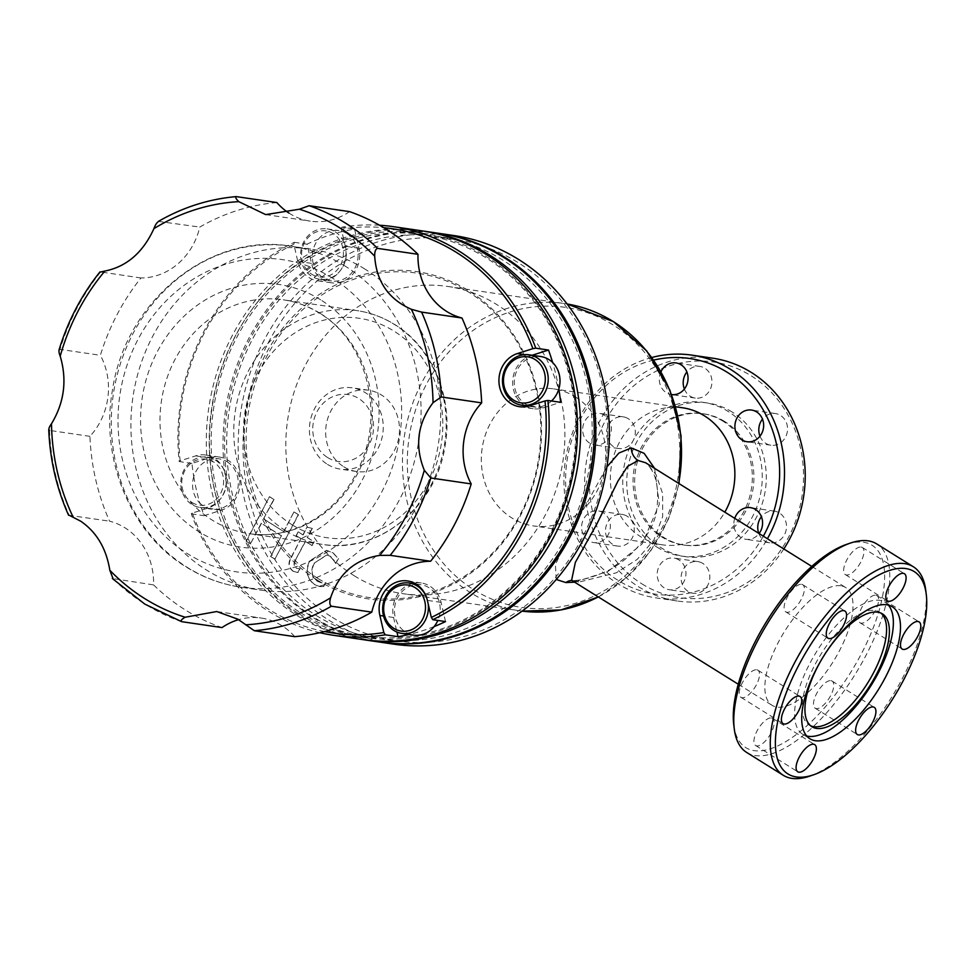<?xml version="1.0" encoding="UTF-8"?>
<svg xmlns="http://www.w3.org/2000/svg" width="975" height="975" viewBox="0 0 975 975"><rect width="100%" height="100%" fill="white"/><g stroke="black" fill="none" stroke-linecap="round" stroke-linejoin="round"><path stroke-width="0.73" stroke-dasharray="4.88 3.66" d="M192.002 502.478A23.266 20.865 -81.7 0 0 220.667 493.374A23.266 20.865 -81.7 0 0 213.354 461.821A23.266 20.865 -81.7 0 0 184.689 470.937A23.266 20.865 -81.7 0 0 192.002 502.478M215.317 460.054A25.447 22.815 98.3 0 1 225.14 490.218A25.447 22.815 98.3 0 1 199.948 507.475A25.447 22.815 98.3 0 1 191.965 504.526A25.447 22.815 98.3 0 1 182.142 474.362A25.447 22.815 98.3 0 1 207.334 457.117A25.447 22.815 98.3 0 1 215.317 460.054M311.817 274.267A23.266 20.865 -81.7 0 0 340.482 265.151A23.266 20.865 -81.7 0 0 333.17 233.61A23.266 20.865 -81.7 0 0 304.505 242.714A23.266 20.865 -81.7 0 0 311.817 274.267M335.132 231.843A25.447 22.815 98.3 0 1 344.955 262.007A25.447 22.815 98.3 0 1 319.763 279.252A25.447 22.815 98.3 0 1 311.781 276.315A25.447 22.815 98.3 0 1 301.957 246.151A25.447 22.815 98.3 0 1 327.149 228.893A25.447 22.815 98.3 0 1 335.132 231.843M227.102 461.784A25.447 22.815 98.3 0 1 236.925 491.948A25.447 22.815 98.3 0 1 211.733 509.206A25.447 22.815 98.3 0 1 203.751 506.257A25.447 22.815 98.3 0 1 199.912 503.21A206.505 185.14 -81.7 0 0 204.055 515.702L221.483 510.169A27.263 24.448 -81.7 0 0 239.911 481.979A27.263 24.448 -81.7 0 0 219.387 457.043A27.263 24.448 -81.7 0 0 209.369 457.884L191.941 463.418A206.505 185.14 -81.7 0 0 193.757 476.653A25.447 22.815 98.3 0 1 219.119 458.847A25.447 22.815 98.3 0 1 227.102 461.784M346.917 233.573A25.447 22.815 98.3 0 1 356.74 263.738A25.447 22.815 98.3 0 1 331.549 280.983A25.447 22.815 98.3 0 1 323.566 278.046A25.447 22.815 98.3 0 1 318.435 239.18A206.505 185.14 -81.7 0 0 307.052 244.177L311.488 263.36A27.263 24.448 -81.7 0 0 322.737 279.63A27.263 24.448 -81.7 0 0 331.293 282.787A27.263 24.448 -81.7 0 0 358.995 248.259L354.547 229.076A206.505 185.14 -81.7 0 0 342.566 231.502A25.447 22.815 98.3 0 1 346.917 233.573M551.497 400.993A25.447 22.815 98.3 0 1 533.447 406.904A25.447 22.815 98.3 0 1 525.464 403.967A25.447 22.815 98.3 0 1 515.641 373.803A25.447 22.815 98.3 0 1 540.832 356.545M426.355 596.968A25.447 22.815 98.3 0 1 428.196 603.915M409.11 634.457A206.505 185.14 -81.7 0 0 410 634.25A25.447 22.815 98.3 0 1 405.649 632.178A25.447 22.815 98.3 0 1 395.826 602.014A25.447 22.815 98.3 0 1 421.017 584.756A25.447 22.815 98.3 0 1 429 587.706A25.447 22.815 98.3 0 1 437.848 620.441M434.131 626.572A206.505 185.14 -81.7 0 1 410 634.25A25.447 22.815 -81.7 0 0 413.632 635.127M756.734 669.776A16.002 6.593 -58 0 1 757.855 670.178A16.002 6.593 -58 0 1 755.723 686.022A16.002 6.593 -58 0 1 742.048 697.722A16.002 6.593 -58 0 1 740.927 697.32A16.002 6.593 -58 0 1 743.06 681.476A16.002 6.593 -58 0 1 756.734 669.776M801.596 584.317A16.002 6.593 -58 0 1 802.717 584.72A16.002 6.593 -58 0 1 800.585 600.563A16.002 6.593 -58 0 1 786.91 612.276A16.002 6.593 -58 0 1 785.789 611.873A16.002 6.593 -58 0 1 787.922 596.03A16.002 6.593 -58 0 1 801.596 584.317M861.144 547.036A16.002 6.593 -58 0 1 862.266 547.438A16.002 6.593 -58 0 1 860.133 563.282A16.002 6.593 -58 0 1 846.458 574.994A16.002 6.593 -58 0 1 845.337 574.592A16.002 6.593 -58 0 1 847.47 558.748A16.002 6.593 -58 0 1 861.144 547.036M875.818 595.201A16.002 6.593 -58 0 1 876.952 595.603A16.002 6.593 -58 0 1 874.819 611.447A16.002 6.593 -58 0 1 861.144 623.159A16.002 6.593 -58 0 1 860.023 622.757A16.002 6.593 -58 0 1 862.156 606.913A16.002 6.593 -58 0 1 875.818 595.201M830.956 680.66A16.002 6.593 -58 0 1 832.089 681.062A16.002 6.593 -58 0 1 829.957 696.906A16.002 6.593 -58 0 1 816.282 708.606A16.002 6.593 -58 0 1 815.161 708.203A16.002 6.593 -58 0 1 817.294 692.36A16.002 6.593 -58 0 1 830.956 680.66M771.408 717.941A16.002 6.593 -58 0 1 772.541 718.343A16.002 6.593 -58 0 1 770.408 734.187A16.002 6.593 -58 0 1 756.734 745.899A16.002 6.593 -58 0 1 755.613 745.497A16.002 6.593 -58 0 1 757.746 729.653A16.002 6.593 -58 0 1 771.408 717.941M572.081 580.576L578.565 582.185L616.334 572.8L637.297 559.333L653.969 539.833L662.659 516.592L662.671 493.667L656.053 474.63L648.29 465.173C650.02 468.293 660.368 476.361 656.931 508.487C654.371 535.275 624.536 565.329 601.38 573.422C582.465 581.112 574.385 580.491 573.044 580.405L573.044 580.405A14.54 12.614 92.8 0 1 578.565 582.185M556.237 579.491L555.397 564.708L568.279 537.018L606.913 466.891M888.359 605.085A77.805 32.09 122 0 0 885.166 602.306A77.805 32.09 122 0 0 879.682 600.344A77.805 32.09 122 0 0 813.211 657.296A77.805 32.09 122 0 0 802.815 734.346A77.805 32.09 122 0 0 806.715 735.991M880.9 613.08A66.532 27.434 122 0 0 879.56 612.093A66.532 27.434 122 0 0 874.868 610.423A66.532 27.434 122 0 0 818.025 659.112A66.532 27.434 122 0 0 809.14 724.998A66.532 27.434 122 0 0 810.615 725.778M733.785 724.912A119.243 49.177 122 0 0 754.236 750.665A119.243 49.177 122 0 0 861.193 654.128A119.243 49.177 122 0 0 863.643 542.271A119.243 49.177 122 0 0 846.324 544.464M746.716 752.481A122.887 50.676 122 0 0 755.381 755.588A122.887 50.676 122 0 0 860.364 665.645A122.887 50.676 122 0 0 876.781 543.952M840.791 585.792A69.444 28.641 122 0 0 781.463 636.614A69.444 28.641 122 0 0 772.188 705.388A69.444 28.641 122 0 0 777.087 707.143A69.444 28.641 122 0 0 836.416 656.309A69.444 28.641 122 0 0 845.691 587.547A69.444 28.641 122 0 0 840.791 585.792M660.977 371.694A16.002 14.345 -81.7 0 0 666.339 392.718A16.002 14.345 -81.7 0 0 671.361 394.57A16.002 14.345 -81.7 0 0 671.653 394.607M684.377 389.037A16.002 14.345 -81.7 0 0 690.239 396.228A16.002 14.345 -81.7 0 0 695.248 398.08A16.002 14.345 -81.7 0 0 711.092 387.233A16.002 14.345 -81.7 0 0 704.913 368.27A16.002 14.345 -81.7 0 0 699.892 366.417A16.002 14.345 -81.7 0 0 686.875 371.962M759.976 436.178A16.002 14.345 -81.7 0 0 765.838 443.369A16.002 14.345 -81.7 0 0 770.847 445.222A16.002 14.345 -81.7 0 0 786.679 434.375A16.002 14.345 -81.7 0 0 780.512 415.423A16.002 14.345 -81.7 0 0 775.491 413.571A16.002 14.345 -81.7 0 0 762.474 419.104M734.748 518.359A16.002 14.345 -81.7 0 0 740.878 537.444A16.002 14.345 -81.7 0 0 745.899 539.297A16.002 14.345 -81.7 0 0 759.086 533.532M758.757 533.325A16.002 14.345 -81.7 0 0 764.778 540.954A16.002 14.345 -81.7 0 0 769.799 542.807A16.002 14.345 -81.7 0 0 785.631 531.96A16.002 14.345 -81.7 0 0 779.452 512.996A16.002 14.345 -81.7 0 0 774.443 511.144A16.002 14.345 -81.7 0 0 761.426 516.689M678.905 559.918A16.002 14.345 -81.7 0 0 673.883 558.066A16.002 14.345 -81.7 0 0 658.052 568.913A16.002 14.345 -81.7 0 0 664.231 587.876A16.002 14.345 -81.7 0 0 669.252 589.729A16.002 14.345 -81.7 0 0 685.084 578.882A16.002 14.345 -81.7 0 0 678.905 559.918M702.804 563.428A16.002 14.345 -81.7 0 0 697.783 561.576A16.002 14.345 -81.7 0 0 681.952 572.423A16.002 14.345 -81.7 0 0 688.131 591.374A16.002 14.345 -81.7 0 0 693.152 593.227A16.002 14.345 -81.7 0 0 708.983 582.392A16.002 14.345 -81.7 0 0 702.804 563.428M603.306 512.777A16.002 14.345 -81.7 0 0 598.297 510.924A16.002 14.345 -81.7 0 0 582.453 521.771A16.002 14.345 -81.7 0 0 588.632 540.723A16.002 14.345 -81.7 0 0 593.653 542.575A16.002 14.345 -81.7 0 0 609.485 531.728A16.002 14.345 -81.7 0 0 603.306 512.777M627.205 516.275A16.002 14.345 -81.7 0 0 622.184 514.422A16.002 14.345 -81.7 0 0 606.352 525.269A16.002 14.345 -81.7 0 0 612.532 544.233A16.002 14.345 -81.7 0 0 617.553 546.085A16.002 14.345 -81.7 0 0 633.384 535.238A16.002 14.345 -81.7 0 0 627.205 516.275M604.366 415.192A16.002 14.345 -81.7 0 0 599.345 413.339A16.002 14.345 -81.7 0 0 583.513 424.186A16.002 14.345 -81.7 0 0 589.692 443.15A16.002 14.345 -81.7 0 0 594.701 445.002A16.002 14.345 -81.7 0 0 610.533 434.155A16.002 14.345 -81.7 0 0 604.366 415.192M628.266 418.702A16.002 14.345 -81.7 0 0 623.244 416.849A16.002 14.345 -81.7 0 0 607.413 427.696A16.002 14.345 -81.7 0 0 613.58 446.66A16.002 14.345 -81.7 0 0 618.601 448.5A16.002 14.345 -81.7 0 0 634.432 437.665A16.002 14.345 -81.7 0 0 628.266 418.702M682.671 407.794A69.262 62.095 -81.7 0 0 614.116 454.752A69.262 62.095 -81.7 0 0 640.855 536.835A69.262 62.095 -81.7 0 0 662.573 544.842A69.262 62.095 -81.7 0 0 724.815 512.155M575.347 396.886A69.262 62.095 98.3 0 1 602.075 478.969A69.262 62.095 98.3 0 1 533.52 525.927A69.262 62.095 98.3 0 1 511.802 517.92A69.262 62.095 98.3 0 1 485.062 435.825A69.262 62.095 98.3 0 1 553.617 388.879A69.262 62.095 98.3 0 1 575.347 396.886M723.133 421.285A66.349 59.487 -81.7 0 0 702.317 413.619A66.349 59.487 -81.7 0 0 636.651 458.591A66.349 59.487 -81.7 0 0 662.257 537.237A66.349 59.487 -81.7 0 0 683.073 544.915A66.349 59.487 -81.7 0 0 748.739 499.931A66.349 59.487 -81.7 0 0 723.133 421.285M724.73 421.529A66.349 59.487 -81.7 0 0 703.913 413.851A66.349 59.487 -81.7 0 0 638.247 458.835A66.349 59.487 -81.7 0 0 663.853 537.469A66.349 59.487 -81.7 0 0 684.669 545.147A66.349 59.487 -81.7 0 0 750.336 500.163A66.349 59.487 -81.7 0 0 724.73 421.529M656.882 547.06A77.622 69.591 -81.7 0 0 681.233 556.03A77.622 69.591 -81.7 0 0 758.062 503.417A77.622 69.591 -81.7 0 0 728.093 411.413A77.622 69.591 -81.7 0 0 703.755 402.431A77.622 69.591 -81.7 0 0 626.925 455.057A77.622 69.591 -81.7 0 0 656.882 547.06M732.128 411.998A77.622 69.591 -81.7 0 0 707.777 403.028A77.622 69.591 -81.7 0 0 630.947 455.642A77.622 69.591 -81.7 0 0 660.916 547.645A77.622 69.591 -81.7 0 0 685.254 556.628A77.622 69.591 -81.7 0 0 762.084 504.002A77.622 69.591 -81.7 0 0 732.128 411.998M641.903 583.854A119.072 106.75 -81.7 0 0 788.556 537.225A119.072 106.75 -81.7 0 0 751.14 375.789A119.072 106.75 -81.7 0 0 604.488 422.419A119.072 106.75 -81.7 0 0 641.903 583.854M712.725 358.191A122.704 110.017 -81.7 0 0 591.277 441.37A122.704 110.017 -81.7 0 0 638.637 586.804A122.704 110.017 -81.7 0 0 677.125 600.99A122.704 110.017 -81.7 0 0 783.815 548.962M651.8 357.496A122.704 110.017 -81.7 0 0 565.427 460.188A122.704 110.017 -81.7 0 0 617.931 583.769A122.704 110.017 -81.7 0 0 656.419 597.955A122.704 110.017 -81.7 0 0 767.422 538.736M653.664 360.104A119.072 106.75 -81.7 0 0 567.304 458.872A119.072 106.75 -81.7 0 0 618.004 580.357A119.072 106.75 -81.7 0 0 763.328 536.189M324.48 631.556A204.323 183.19 -81.7 0 1 192.282 513.082L207.785 508.158A27.263 24.448 -81.7 0 0 226.212 479.968A27.263 24.448 -81.7 0 0 205.676 455.033A27.263 24.448 -81.7 0 0 195.67 455.873L180.156 460.797A204.323 183.19 -81.7 0 1 293.841 244.274L297.789 261.349A27.263 24.448 -81.7 0 0 309.026 277.619A27.263 24.448 -81.7 0 0 317.582 280.776A27.263 24.448 -81.7 0 0 345.284 246.248L341.335 229.174A204.323 183.19 -81.7 0 1 383.699 227.687M532.094 355.266L531.082 355.582A27.263 24.448 -81.7 0 0 512.887 378.702A27.263 24.448 -81.7 0 0 524.635 405.551A27.263 24.448 -81.7 0 0 524.769 405.637M526.5 406.599A27.263 24.448 -81.7 0 0 533.191 408.708A27.263 24.448 -81.7 0 0 543.197 407.867L560.625 402.322M276.863 202.556A218.144 195.573 -81.7 0 0 199.777 227.077A65.447 58.671 -81.7 0 1 140.973 277.96A218.144 195.573 -81.7 0 0 100.376 355.29A65.447 58.671 -81.7 0 1 89.919 436.337A218.144 195.573 -81.7 0 0 109.578 521.186A65.447 58.671 -81.7 0 1 124.824 527.707A65.447 58.671 -81.7 0 1 153.587 584.903L112.369 578.528M294.706 636.651A65.447 58.671 -81.7 0 0 281.836 625.633A65.447 58.671 -81.7 0 0 261.312 618.065A65.447 58.671 -81.7 0 0 238.607 619.661M421.858 230.843A206.505 185.14 -81.7 0 0 217.462 370.841A206.505 185.14 -81.7 0 0 297.168 615.591A206.505 185.14 -81.7 0 0 361.944 639.478M558.809 389.098A206.505 185.14 -81.7 0 0 552.654 362.529M192.282 513.082L191.319 513.837A206.505 185.14 -81.7 0 0 268.808 611.435A206.505 185.14 -81.7 0 0 319.8 632.702M299.13 613.836A204.323 183.19 -81.7 0 0 550.79 533.812A204.323 183.19 -81.7 0 0 486.586 256.778A204.323 183.19 -81.7 0 0 234.914 336.802A204.323 183.19 -81.7 0 0 299.13 613.836M318.277 578.663A163.971 147.006 -81.7 0 0 520.236 514.447A163.971 147.006 -81.7 0 0 468.707 292.134A163.971 147.006 -81.7 0 0 266.748 356.35A163.971 147.006 -81.7 0 0 318.277 578.663M316.972 579.845A165.421 148.31 -81.7 0 0 520.723 515.056A165.421 148.31 -81.7 0 0 468.731 290.769A165.421 148.31 -81.7 0 0 264.981 355.558A165.421 148.31 -81.7 0 0 316.972 579.845M300.434 612.653A202.873 181.886 -81.7 0 0 550.302 533.203A202.873 181.886 -81.7 0 0 486.549 258.143A202.873 181.886 -81.7 0 0 236.669 337.594A202.873 181.886 -81.7 0 0 300.434 612.653M423.442 231.087A206.505 185.14 -81.7 0 0 220.374 372.158A206.505 185.14 -81.7 0 0 300.349 616.066A206.505 185.14 -81.7 0 0 363.541 639.71M438.579 233.293A206.505 185.14 -81.7 0 0 234.183 373.291A206.505 185.14 -81.7 0 0 313.901 618.053A206.505 185.14 -81.7 0 0 378.666 641.94M316.132 615.42A203.361 182.325 -81.7 0 0 566.621 535.775A203.361 182.325 -81.7 0 0 502.71 260.045A203.361 182.325 -81.7 0 0 252.233 339.69A203.361 182.325 -81.7 0 0 316.132 615.42M439.384 233.415A206.505 185.14 -81.7 0 0 235.645 373.949A206.505 185.14 -81.7 0 0 315.486 618.284A206.505 185.14 -81.7 0 0 379.47 642.05M453.716 235.511A206.505 185.14 -81.7 0 0 249.32 375.509A206.505 185.14 -81.7 0 0 329.038 620.271A206.505 185.14 -81.7 0 0 393.803 644.158M332.292 617.321A202.873 181.886 -81.7 0 0 582.173 537.871A202.873 181.886 -81.7 0 0 518.42 262.811A202.873 181.886 -81.7 0 0 268.539 342.262A202.873 181.886 -81.7 0 0 332.292 617.321M654.615 468.378L659.332 504.282L642.135 543.94L608.229 571.277L574.628 582.173M354.144 575.713A155.244 139.181 -81.7 0 0 402.833 593.665A155.244 139.181 -81.7 0 0 556.493 488.426A155.244 139.181 -81.7 0 0 496.567 304.432A155.244 139.181 -81.7 0 0 447.878 286.467A155.244 139.181 -81.7 0 0 294.218 391.706A155.244 139.181 -81.7 0 0 354.144 575.713M364.845 269.027A172.331 154.501 -81.7 0 0 310.793 249.1A172.331 154.501 -81.7 0 0 140.217 365.93A172.331 154.501 -81.7 0 0 206.737 570.18A172.331 154.501 -81.7 0 0 260.788 590.119A172.331 154.501 -81.7 0 0 431.364 473.289A172.331 154.501 -81.7 0 0 364.845 269.027M327.637 457.555A33.808 30.31 -81.7 0 0 369.281 444.32A33.808 30.31 -81.7 0 0 358.654 398.47A33.808 30.31 -81.7 0 0 317.009 411.718A33.808 30.31 -81.7 0 0 327.637 457.555M327.49 464.38A41.084 36.831 -81.7 0 0 340.372 469.133A41.084 36.831 -81.7 0 0 381.03 441.285A41.084 36.831 -81.7 0 0 365.174 392.584A41.084 36.831 -81.7 0 0 352.292 387.831A41.084 36.831 -81.7 0 0 311.622 415.691A41.084 36.831 -81.7 0 0 327.49 464.38M343.736 466.757A41.084 36.831 -81.7 0 0 356.618 471.51A41.084 36.831 -81.7 0 0 397.288 443.662A41.084 36.831 -81.7 0 0 381.432 394.972A41.084 36.831 -81.7 0 0 368.538 390.219A41.084 36.831 -81.7 0 0 327.88 418.068A41.084 36.831 -81.7 0 0 343.736 466.757M153.587 584.903A218.144 195.573 -81.7 0 0 185.725 610.204A218.144 195.573 -81.7 0 0 222.007 627.583M379.543 225.237A206.505 185.14 -81.7 0 0 341.798 227.199L341.335 229.174M445.514 621.575L441.078 602.392A27.263 24.448 -81.7 0 0 421.285 582.965A27.263 24.448 -81.7 0 0 414.265 583.062M412.327 583.489A27.263 24.448 -81.7 0 0 393.571 617.492L396.947 632.044M299.764 568.742L297.777 572.532L293.158 571.277C288.527 567.828 287.771 563.294 290.916 557.7L300.909 538.675L296.108 535.677L298.106 531.887L302.896 534.873L306.942 527.183L312.061 528.352L307.223 537.566L313.938 541.759L311.939 545.561L305.224 541.369L295.583 559.735C293.353 563.148 293.621 565.987 296.363 568.242L300.093 568.791L297.777 572.532M298.216 514.678L274.865 559.15L270.55 556.457L281.373 535.848L261.215 523.283L250.392 543.892L246.078 541.198L269.429 496.726L273.743 499.419L263.494 518.944L283.652 531.509L293.902 511.985L298.533 514.727L274.865 559.15M325.577 582.672L323.578 586.475L319.654 586.548L314.572 584.634C306.613 578.638 304.968 570.728 309.611 560.905L326.418 550.339L332.792 552.801L338.24 558.541L335.68 563.416L330.586 556.469L326.674 554.982L314.145 563.184C310.306 570.558 311.342 576.578 317.241 581.258L321.397 582.794L325.894 582.721L323.578 586.475M293.841 244.274L294.304 242.312A206.505 185.14 -81.7 0 0 179.193 461.553L180.156 460.797M288.941 213.062A65.447 58.671 -81.7 0 0 310.269 221.142A65.447 58.671 -81.7 0 0 349.562 211.636M158.413 221.386L199.777 227.077M140.973 277.96L100.011 271.854M59.012 349.988L59.975 349.367L100.376 355.29M89.919 436.337L49.506 430.414L48.75 429.524M68.591 515.251L109.578 521.186M191.319 513.837L204.055 515.702M193.757 476.653A206.505 185.14 -81.7 0 0 199.912 503.21A25.447 22.815 -81.7 0 1 193.757 476.653M191.941 463.418L179.193 461.553M294.304 242.312L307.052 244.177M342.566 231.502A206.505 185.14 -81.7 0 0 318.435 239.18A25.447 22.815 -81.7 0 1 338.934 230.624A25.447 22.815 -81.7 0 1 342.566 231.502M354.547 229.076L341.798 227.199M275.182 559.199L270.55 556.457M270.867 556.506L281.373 535.848M281.69 535.897L261.215 523.283M261.532 523.331L250.392 543.892M250.721 543.94L246.078 541.198M246.395 541.247L269.429 496.726M269.746 496.775L273.743 499.419M274.06 499.468L263.494 518.944M263.811 518.992L283.652 531.509M283.969 531.558L293.902 511.985M294.218 512.033L298.533 514.727M298.094 572.581L293.158 571.277M293.475 571.326C288.844 567.864 288.1 563.343 291.233 557.749L290.916 557.7M291.233 557.749L300.909 538.675M301.226 538.724L296.108 535.677M296.424 535.726L298.106 531.887M298.423 531.936L302.896 534.873M303.213 534.922L306.942 527.183M307.259 527.231L312.061 528.352M312.378 528.401L307.223 537.566M307.539 537.615L313.938 541.759M314.255 541.808L311.939 545.561M312.256 545.598L305.224 541.369M305.541 541.418L295.583 559.735M295.9 559.772C293.682 563.197 293.938 566.036 296.692 568.291L296.363 568.242M296.692 568.291L300.093 568.791M323.895 586.523L319.971 586.597L314.572 584.634M314.888 584.683C306.942 578.687 305.285 570.777 309.928 560.954L309.611 560.905M309.928 560.954L326.735 550.388L332.792 552.801M333.121 552.849L338.24 558.541M338.569 558.59L335.68 563.416M335.997 563.465L330.586 556.469M330.903 556.506L326.991 555.031L314.145 563.184M314.462 563.233C310.623 570.607 311.659 576.627 317.558 581.307L317.241 581.258M317.558 581.307L321.713 582.843L325.894 582.721M809.762 776.112A122.887 50.676 122 0 0 891.284 697.82A122.887 50.676 122 0 0 925.726 590.168M571.789 580.405A14.54 12.614 92.8 0 1 573.044 580.405L571.277 580.174M358.995 248.259L345.284 246.248M543.197 407.867L529.498 405.856M447.878 286.467L567.109 303.981A155.244 139.181 -81.7 0 0 564.501 303.566A155.244 139.181 -81.7 0 0 410.841 408.805A155.244 139.181 -81.7 0 0 470.767 592.812A155.244 139.181 -81.7 0 0 519.456 610.764A155.244 139.181 -81.7 0 0 522.076 611.118L402.833 593.665M598.248 596.907A155.244 139.181 -81.7 0 0 678.697 483.393M474.021 589.863A151.6 135.927 -81.7 0 0 660.757 530.485A151.6 135.927 -81.7 0 0 613.117 324.931A151.6 135.927 -81.7 0 0 426.38 384.308A151.6 135.927 -81.7 0 0 474.021 589.863M345.247 266.163A172.331 154.501 -81.7 0 0 291.196 246.224A172.331 154.501 -81.7 0 0 120.62 363.053A172.331 154.501 -81.7 0 0 187.139 567.304A172.331 154.501 -81.7 0 0 241.191 587.242A172.331 154.501 -81.7 0 0 411.767 470.413A172.331 154.501 -81.7 0 0 345.247 266.163M332.207 277.936A157.792 141.472 -81.7 0 0 137.853 339.727A157.792 141.472 -81.7 0 0 187.432 553.666A157.792 141.472 -81.7 0 0 381.786 491.863A157.792 141.472 -81.7 0 0 332.207 277.936M320.397 313.487A118.158 105.934 -81.7 0 0 283.335 299.825A118.158 105.934 -81.7 0 0 166.384 379.921A118.158 105.934 -81.7 0 0 211.989 519.98A118.158 105.934 -81.7 0 0 249.052 533.642A118.158 105.934 -81.7 0 0 366.003 453.533A118.158 105.934 -81.7 0 0 320.397 313.487M320.69 299.849A132.697 118.974 -81.7 0 0 157.243 351.829A132.697 118.974 -81.7 0 0 198.949 531.753A132.697 118.974 -81.7 0 0 362.395 479.773A132.697 118.974 -81.7 0 0 320.69 299.849M285.76 530.79A118.158 105.934 -81.7 0 0 322.822 544.452A118.158 105.934 -81.7 0 0 439.774 464.356A118.158 105.934 -81.7 0 0 394.156 324.309A118.158 105.934 -81.7 0 0 357.094 310.635A118.158 105.934 -81.7 0 0 240.142 390.743A118.158 105.934 -81.7 0 0 285.76 530.79M292.281 524.903A110.882 99.413 -81.7 0 0 428.866 481.479A110.882 99.413 -81.7 0 0 394.01 331.122A110.882 99.413 -81.7 0 0 257.424 374.558A110.882 99.413 -81.7 0 0 292.281 524.903M113.185 578.979A218.144 195.573 -81.7 0 0 145.324 604.281A218.144 195.573 -81.7 0 0 181.606 621.66M236.462 196.633A218.144 195.573 -81.7 0 0 159.376 221.154M100.571 272.037A218.144 195.573 -81.7 0 0 59.975 349.367M49.506 430.414A218.144 195.573 -81.7 0 0 69.176 515.263M531.082 355.582L524.696 354.644M311.488 263.36L297.789 261.349M209.369 457.884L195.67 455.873M221.483 510.169L207.785 508.158M393.571 617.492L383.553 616.029M441.078 602.392L427.367 600.381M199.948 507.475L211.733 509.206M319.763 279.252L331.549 280.983M528.438 406.173L533.447 406.904M757.855 670.178L800.012 696.467M802.717 584.72L844.874 611.02M862.266 547.438L904.422 573.727M876.952 595.603L919.108 621.904M832.089 681.062L874.246 707.35M772.541 718.343L814.698 744.632M885.166 602.306L892.271 606.742M879.56 612.093L882.363 613.848M738.27 684.231L772.188 705.388M699.892 366.417L675.992 362.919M775.491 413.571L751.591 410.061M774.443 511.144L750.543 507.646M697.783 561.576L673.883 558.066M622.184 514.422L598.297 510.924M623.244 416.849L599.345 413.339M662.573 544.842L533.52 525.927M703.913 413.851L702.317 413.619M707.777 403.028L703.755 402.431M677.125 600.99L656.419 597.955M331.293 282.787L317.582 280.776M533.191 408.708L519.48 406.697M679.039 483.612L668.533 518.907L650.873 550.717L627.035 577.237L598.37 596.98M310.793 249.1L291.196 246.224C209.613 232.099 125.202 301.092 112.417 390.366C100.035 459.396 130.528 533.313 186.115 566.938C203.19 577.553 221.557 584.317 241.191 587.242L260.788 590.119M283.335 299.825C296.132 301.714 308.137 306.15 319.373 313.121C365.552 340.104 385.076 411.572 359.775 465.892C340.019 512.448 292.512 540.832 249.052 533.642L322.822 544.452C378.471 554.129 436.325 506.903 445.112 445.587C453.631 398.178 432.681 347.466 394.68 324.492C383.017 317.253 370.488 312.634 357.094 310.635L283.335 299.825M356.618 471.51L340.372 469.133M368.538 390.219L352.292 387.831M217.145 611.593L261.312 618.065M265.712 214.61L310.269 221.142M219.387 457.043L205.676 455.033M421.285 582.965L407.574 580.954M685.254 556.628L681.233 556.03M684.669 545.147L683.073 544.915M675.614 406.758L553.617 388.879M618.601 448.5L594.701 445.002M617.553 546.085L593.653 542.575M693.152 593.227L669.252 589.729M769.799 542.807L745.899 539.297M770.847 445.222L746.947 441.724M695.248 398.08L671.361 394.57M811.761 566.39L845.691 587.547M809.14 724.998L811.956 726.753M802.815 734.346L809.92 738.77M755.613 745.497L797.769 771.786M815.161 708.203L857.318 734.504M860.023 622.757L902.18 649.045M845.337 574.592L887.494 600.88M785.789 611.873L827.946 638.162M740.927 697.32L783.083 723.621M415.996 584.025L421.017 584.756M327.149 228.893L338.934 230.624M207.334 457.117L219.119 458.847"/><path stroke-width="1.46" d="M513.727 400.189A23.266 20.865 -81.7 0 0 542.38 391.072A23.266 20.865 -81.7 0 0 535.068 359.531A23.266 20.865 -81.7 0 0 506.415 368.635A23.266 20.865 -81.7 0 0 513.727 400.189M537.03 357.764A25.447 22.815 98.3 0 1 546.853 387.928A25.447 22.815 98.3 0 1 521.662 405.173A25.447 22.815 98.3 0 1 513.679 402.236A25.447 22.815 98.3 0 1 503.856 372.072A25.447 22.815 98.3 0 1 529.047 354.815A25.447 22.815 98.3 0 1 537.03 357.764M383.553 616.029L379.872 615.481A27.263 24.448 -81.7 0 1 407.574 580.954A27.263 24.448 -81.7 0 1 427.367 600.381L431.328 617.455L432.778 619.698A206.505 185.14 -81.7 0 0 547.877 400.457L560.625 402.322A206.505 185.14 -81.7 0 0 558.809 389.098A25.447 22.815 98.3 0 1 551.497 400.993M558.809 389.098A25.447 22.815 -81.7 0 0 552.654 362.529A206.505 185.14 -81.7 0 0 548.511 350.049L532.094 355.266M529.047 354.815L540.832 356.545A25.447 22.815 98.3 0 1 548.815 359.495A25.447 22.815 98.3 0 1 552.654 362.529M393.9 628.4A23.266 20.865 -81.7 0 0 422.565 619.296A23.266 20.865 -81.7 0 0 415.253 587.742A23.266 20.865 -81.7 0 0 386.587 596.858A23.266 20.865 -81.7 0 0 393.9 628.4M428.196 603.915A25.447 22.815 98.3 0 1 401.846 633.397A25.447 22.815 98.3 0 1 393.863 630.447A25.447 22.815 98.3 0 1 384.04 600.283A25.447 22.815 98.3 0 1 409.232 583.038A25.447 22.815 98.3 0 1 417.215 585.975A25.447 22.815 98.3 0 1 426.355 596.968M401.846 633.397L413.632 635.127A25.447 22.815 -81.7 0 0 434.131 626.572A206.505 185.14 -81.7 0 0 445.514 621.575L432.778 619.698M437.848 620.441A25.447 22.815 98.3 0 1 434.131 626.572M784.205 724.023A16.002 6.593 122 0 0 797.879 712.311A16.002 6.593 122 0 0 800.012 696.467A16.002 6.593 122 0 0 798.878 696.065A16.002 6.593 122 0 0 785.216 707.777A16.002 6.593 122 0 0 783.083 723.621A16.002 6.593 122 0 0 784.205 724.023M829.067 638.564A16.002 6.593 122 0 0 842.741 626.864A16.002 6.593 122 0 0 844.874 611.02A16.002 6.593 122 0 0 843.753 610.618A16.002 6.593 122 0 0 830.078 622.318A16.002 6.593 122 0 0 827.946 638.162A16.002 6.593 122 0 0 829.067 638.564M888.615 601.283A16.002 6.593 122 0 0 902.289 589.57A16.002 6.593 122 0 0 904.422 573.727A16.002 6.593 122 0 0 903.289 573.324A16.002 6.593 122 0 0 889.627 585.037A16.002 6.593 122 0 0 887.494 600.88A16.002 6.593 122 0 0 888.615 601.283M903.301 649.447A16.002 6.593 122 0 0 916.963 637.747A16.002 6.593 122 0 0 919.108 621.904A16.002 6.593 122 0 0 917.975 621.502A16.002 6.593 122 0 0 904.312 633.202A16.002 6.593 122 0 0 902.18 649.045A16.002 6.593 122 0 0 903.301 649.447M858.439 734.906A16.002 6.593 122 0 0 872.101 723.194A16.002 6.593 122 0 0 874.246 707.35A16.002 6.593 122 0 0 873.112 706.948A16.002 6.593 122 0 0 859.45 718.66A16.002 6.593 122 0 0 857.318 734.504A16.002 6.593 122 0 0 858.439 734.906M798.891 772.188A16.002 6.593 122 0 0 812.553 760.476A16.002 6.593 122 0 0 814.698 744.632A16.002 6.593 122 0 0 813.564 744.23A16.002 6.593 122 0 0 799.902 755.942A16.002 6.593 122 0 0 797.769 771.786A16.002 6.593 122 0 0 798.891 772.188M811.761 566.39L645.572 462.735L638.138 460.505L627.62 466.33L618.053 480.943L596.761 524.148L575.347 562.404L571.606 580.247M574.628 582.173L565.853 582.562L556.237 579.491M606.913 466.891L618.967 453.009L631.312 447.939L644.109 453.302L654.615 468.378M815.405 740.732A77.805 32.09 122 0 0 881.875 683.792A77.805 32.09 122 0 0 892.271 606.742A77.805 32.09 122 0 0 886.787 604.78A77.805 32.09 122 0 0 820.316 661.72A77.805 32.09 122 0 0 809.92 738.77A77.805 32.09 122 0 0 815.405 740.732M806.715 735.991A77.805 32.09 122 0 0 808.299 736.308A77.805 32.09 122 0 0 872.174 683.731A77.805 32.09 122 0 0 888.359 605.085M877.683 612.166A66.532 27.434 122 0 0 820.84 660.867A66.532 27.434 122 0 0 811.956 726.753A66.532 27.434 122 0 0 816.636 728.435A66.532 27.434 122 0 0 873.478 679.733A66.532 27.434 122 0 0 882.363 613.848A66.532 27.434 122 0 0 877.683 612.166M810.615 725.778A66.532 27.434 122 0 0 813.832 726.68A66.532 27.434 122 0 0 869.663 679.721A66.532 27.434 122 0 0 880.9 613.08M926.25 594.311L925.726 590.168A122.887 50.676 122 0 0 913.307 566.743L876.781 543.952A122.887 50.676 122 0 0 868.116 540.845A122.887 50.676 122 0 0 850.273 543.112L846.324 544.464A119.243 49.177 122 0 0 767.215 620.441A119.243 49.177 122 0 0 733.785 724.912L734.297 729.056A122.887 50.676 122 0 0 746.716 752.481L783.254 775.271A122.887 50.676 122 0 0 791.907 778.379A122.887 50.676 122 0 0 809.762 776.112L813.711 774.759A119.243 49.177 122 0 0 892.82 698.783A119.243 49.177 122 0 0 926.25 594.311A119.243 49.177 122 0 0 905.799 568.559A119.243 49.177 122 0 0 798.83 665.096A119.243 49.177 122 0 0 796.392 776.953A119.243 49.177 122 0 0 813.711 774.759M850.273 543.112A122.887 50.676 122 0 0 768.751 621.404A122.887 50.676 122 0 0 734.297 729.056M913.307 566.743A122.887 50.676 122 0 0 904.654 563.635A122.887 50.676 122 0 0 799.671 653.579A122.887 50.676 122 0 0 783.254 775.271M671.653 394.607A16.002 14.345 -81.7 0 0 687.241 383.565A16.002 14.345 -81.7 0 0 681.013 364.772A16.002 14.345 -81.7 0 0 675.992 362.919A16.002 14.345 -81.7 0 0 660.977 371.694M686.875 371.962A16.002 14.345 -81.7 0 0 684.377 389.037M756.612 411.913A16.002 14.345 -81.7 0 0 751.591 410.061A16.002 14.345 -81.7 0 0 735.759 420.908A16.002 14.345 -81.7 0 0 741.938 439.871A16.002 14.345 -81.7 0 0 746.947 441.724A16.002 14.345 -81.7 0 0 762.791 430.877A16.002 14.345 -81.7 0 0 756.612 411.913M762.474 419.104A16.002 14.345 -81.7 0 0 759.976 436.178M759.086 533.532A16.002 14.345 -81.7 0 0 755.552 509.498A16.002 14.345 -81.7 0 0 750.543 507.646A16.002 14.345 -81.7 0 0 734.748 518.359M761.426 516.689A16.002 14.345 -81.7 0 0 758.757 533.325M724.815 512.155A69.262 62.095 -81.7 0 0 704.389 415.801A69.262 62.095 -81.7 0 0 682.671 407.794L675.614 406.758M783.815 548.962A122.704 110.017 -81.7 0 0 751.213 372.377A122.704 110.017 -81.7 0 0 712.725 358.191L692.018 355.156A122.704 110.017 -81.7 0 0 651.8 357.496M767.422 538.736A122.704 110.017 -81.7 0 0 730.507 369.342A122.704 110.017 -81.7 0 0 692.018 355.156M763.328 536.189A119.072 106.75 -81.7 0 0 727.24 372.292A119.072 106.75 -81.7 0 0 653.664 360.104M383.699 227.687A204.323 183.19 -81.7 0 1 456.312 252.342A204.323 183.19 -81.7 0 1 532.886 348.648L517.384 353.572A27.263 24.448 -81.7 0 0 499.176 376.691A27.263 24.448 -81.7 0 0 510.937 403.54A27.263 24.448 -81.7 0 0 519.48 406.697A27.263 24.448 -81.7 0 0 529.498 405.856L545.001 400.932A204.323 183.19 -81.7 0 1 431.328 617.455M524.769 405.637A27.263 24.448 -81.7 0 0 526.5 406.599M113.185 578.979L109.822 570.253C106.312 548.511 96.635 532.167 80.803 521.247L69.176 515.263M288.941 213.062A65.447 58.671 -81.7 0 1 276.863 202.556L236.462 196.633C235.06 197.06 235.828 198.729 238.777 201.654L265.712 214.61L299.374 209.223L309.16 205.713L349.562 211.636A218.144 195.573 -81.7 0 1 417.982 254.304A65.447 58.671 -81.7 0 0 461.992 318.021A218.144 195.573 -81.7 0 1 481.662 402.882A65.447 58.671 -81.7 0 0 471.205 483.917A218.144 195.573 -81.7 0 1 430.597 561.259A65.447 58.671 -81.7 0 0 371.804 612.142A218.144 195.573 -81.7 0 1 294.706 636.651L254.304 630.727L237.815 619.174L216.755 611.532L185.14 617.236C181.545 619.344 180.363 620.819 181.606 621.66L222.007 627.583A65.447 58.671 -81.7 0 1 238.607 619.661M319.8 632.702A206.505 185.14 -81.7 0 0 333.584 635.322L361.944 639.478A206.505 185.14 -81.7 0 0 566.341 499.492A206.505 185.14 -81.7 0 0 486.622 254.731A206.505 185.14 -81.7 0 0 421.858 230.843L393.498 226.688A206.505 185.14 -81.7 0 0 379.543 225.237M532.886 348.648L535.763 348.173A206.505 185.14 -81.7 0 0 458.262 250.575A206.505 185.14 -81.7 0 0 393.498 226.688M535.763 348.173L548.511 350.049M396.947 632.044L398.019 636.675A206.505 185.14 -81.7 0 0 409.11 634.457M398.019 636.675L385.271 634.81L383.833 632.556A204.323 183.19 -81.7 0 1 324.48 631.556M333.584 635.322A206.505 185.14 -81.7 0 0 385.271 634.81M363.541 639.71A206.505 185.14 -81.7 0 0 365.125 639.953A206.505 185.14 -81.7 0 0 569.522 499.956A206.505 185.14 -81.7 0 0 489.816 255.194A206.505 185.14 -81.7 0 0 425.039 231.307A206.505 185.14 -81.7 0 0 423.442 231.087M365.125 639.953L378.666 641.94A206.505 185.14 -81.7 0 0 583.062 501.942A206.505 185.14 -81.7 0 0 503.356 257.181A206.505 185.14 -81.7 0 0 438.579 233.293L425.039 231.307M379.47 642.05A206.505 185.14 -81.7 0 0 380.262 642.172A206.505 185.14 -81.7 0 0 584.659 502.174A206.505 185.14 -81.7 0 0 504.952 257.412A206.505 185.14 -81.7 0 0 440.176 233.525A206.505 185.14 -81.7 0 0 439.384 233.415M380.262 642.172L393.803 644.158A206.505 185.14 -81.7 0 0 598.199 504.16A206.505 185.14 -81.7 0 0 518.493 259.399A206.505 185.14 -81.7 0 0 453.716 235.511L440.176 233.525M481.662 402.882L441.261 396.959L433.034 402.712C417.471 423.564 414.558 446.087 424.308 470.267L430.804 477.994L471.205 483.917M433.034 402.712A212.27 190.308 -81.7 0 0 411.377 309.307L421.59 312.097L461.992 318.021M417.982 254.304L377.581 248.381C375.57 249.003 374.607 251.599 374.692 256.193C376.387 281.556 388.623 299.264 411.377 309.307M238.777 201.654A212.27 190.308 -81.7 0 0 153.916 228.637C155.525 224.274 157.353 221.776 159.376 221.154M100.571 272.037L104.898 271.05C126.677 266.65 143.02 252.513 153.916 228.637M414.265 583.062A27.263 24.448 -81.7 0 0 412.327 583.489M379.872 615.481L383.833 632.556M430.597 561.259L390.195 555.323L379.616 555.397C355.107 559.406 338.776 573.544 330.598 597.809C329.355 602.233 329.623 605.036 331.403 606.218L371.804 612.142M236.462 196.633L236.169 196.621C208.857 199.022 182.934 207.273 158.413 221.386M49.506 430.414C48.263 429.561 48.921 427.342 51.492 423.735C64.326 402.48 67.226 379.957 60.206 356.18C58.634 352.085 58.549 349.806 59.975 349.367M51.492 423.735A212.27 190.308 -81.7 0 0 73.137 517.14M112.369 578.528L144.812 604.098L181.606 621.66M245.737 624.792A212.27 190.308 -81.7 0 0 330.598 597.809M547.877 400.457L545.001 400.932M631.312 447.939A14.54 13.065 -91.3 0 0 638.138 460.505M565.853 582.562A14.54 12.614 92.8 0 1 571.789 580.405M598.37 596.98L560.966 609.948L522.076 611.118A155.244 139.181 -81.7 0 0 598.248 596.907M678.697 483.393A155.244 139.181 -81.7 0 0 613.19 321.518A155.244 139.181 -81.7 0 0 567.109 303.981L613.446 321.616L646.693 350.903L669.959 390.256L681.086 435.935L679.039 483.612M104.898 271.05A212.27 190.308 -81.7 0 0 78.171 310.891A212.27 190.308 -81.7 0 0 60.206 356.18M379.616 555.397A212.27 190.308 -81.7 0 0 406.343 515.556A212.27 190.308 -81.7 0 0 424.308 470.267M374.692 256.193A212.27 190.308 -81.7 0 0 299.374 209.223M109.822 570.253A212.27 190.308 -81.7 0 0 144.885 598.699A212.27 190.308 -81.7 0 0 185.14 617.236M441.261 396.959A218.144 195.573 -81.7 0 0 421.59 312.097M390.195 555.323A218.144 195.573 -81.7 0 0 430.804 477.994M377.581 248.381A218.144 195.573 -81.7 0 0 309.16 205.713M254.304 630.727A218.144 195.573 -81.7 0 0 331.403 606.218M524.696 354.644L517.384 353.572M521.662 405.173L528.438 406.173M572.081 580.576L738.27 684.231M100.011 271.854C81.547 294.938 67.884 320.994 59.012 349.988M48.75 429.524C49.969 459.786 56.587 488.353 68.591 515.251M409.232 583.038L415.996 584.025"/></g></svg>

